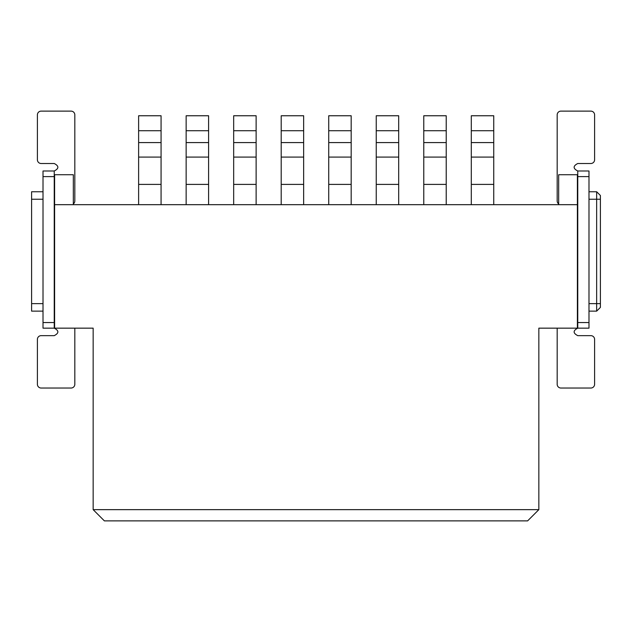 <?xml version="1.0" encoding="UTF-8"?>
<svg xmlns="http://www.w3.org/2000/svg" width="632" height="632" viewBox="0 0 632 632"><rect width="100%" height="100%" fill="white"/><g stroke="black" fill="none" stroke-linecap="round" stroke-linejoin="round"><path stroke-width="0.95" d="M577.387 204.673L54.613 204.673L54.613 328.158L93.157 328.158L93.157 509.653L538.843 509.653L538.843 328.158L577.387 328.158L577.387 174.732L558.672 174.732L558.672 204.673M73.328 204.673L54.613 204.673L54.613 174.732L73.328 174.732L73.328 204.673M538.843 509.653L527.617 520.879L104.383 520.879L93.157 509.653M54.241 176.605L54.241 170.995L43.016 170.995L43.016 328.158L54.241 328.158L54.241 176.605L43.016 176.605L43.016 199.238L31.6 199.238L31.6 311.134L43.016 311.134M577.759 322.549L577.759 328.158L588.985 328.158L588.985 170.995L577.759 170.995L577.759 322.549L588.985 322.549L588.985 311.134L596.655 311.134L588.985 311.134L596.655 311.134L596.655 191.757L588.985 191.757M493.75 204.673L493.75 115.759L471.298 115.759L471.298 130.729L493.75 130.729M493.75 142.587L471.298 142.587L471.298 204.673M471.298 142.587L471.298 130.729M446.224 204.673L446.224 115.759L423.772 115.759L423.772 130.729L446.224 130.729M446.224 142.587L423.772 142.587L423.772 204.673M423.772 142.587L423.772 130.729M398.697 204.673L398.697 115.759L376.245 115.759L376.245 130.729L398.697 130.729M398.697 142.587L376.245 142.587L376.245 204.673M376.245 142.587L376.245 130.729M351.179 204.673L351.179 115.759L328.727 115.759L328.727 130.729L351.179 130.729M351.179 142.587L328.727 142.587L328.727 204.673M328.727 142.587L328.727 130.729M303.652 204.673L303.652 115.759L281.2 115.759L281.2 130.729L303.652 130.729M303.652 142.587L281.2 142.587L281.2 204.673M281.2 142.587L281.2 130.729M256.126 204.673L256.126 115.759L233.674 115.759L233.674 130.729L256.126 130.729M256.126 142.587L233.674 142.587L233.674 204.673M233.674 142.587L233.674 130.729M208.6 204.673L208.6 115.759L186.148 115.759L186.148 130.729L208.6 130.729M208.6 142.587L186.148 142.587L186.148 204.673M186.148 142.587L186.148 130.729M161.073 204.673L161.073 115.759L138.621 115.759L138.621 130.729L161.073 130.729M161.073 142.587L138.621 142.587L138.621 204.673M138.621 142.587L138.621 130.729M43.016 328.158L54.241 328.158C59.06 330.655 59.06 333.143 54.241 335.647L41.143 335.647A3.745 3.745 0 0 0 37.399 339.392L37.399 384.296A3.745 3.745 0 0 0 41.143 388.032L71.076 388.032A3.745 3.745 0 0 0 74.821 384.296L74.821 328.158M73.328 203.923A3.745 3.745 0 0 0 74.821 200.929L74.821 114.858A3.745 3.745 0 0 0 71.076 111.121L41.143 111.121A3.745 3.745 0 0 0 37.399 114.858L37.399 159.77A3.745 3.745 0 0 0 41.143 163.506L54.241 163.506C59.06 166.011 59.06 168.507 54.241 170.995L43.016 170.995M588.985 170.995L577.759 170.995C572.94 168.507 572.94 166.011 577.759 163.506L590.857 163.506A3.745 3.745 0 0 0 594.601 159.77L594.601 114.858A3.745 3.745 0 0 0 590.857 111.121L560.924 111.121A3.745 3.745 0 0 0 557.179 114.858L557.179 200.929A3.745 3.745 0 0 0 558.672 203.923M588.985 328.158L577.759 328.158C572.94 330.655 572.94 333.143 577.759 335.647L590.857 335.647A3.745 3.745 0 0 1 594.601 339.392L594.601 384.296A3.745 3.745 0 0 1 590.857 388.032L560.924 388.032A3.745 3.745 0 0 1 557.179 384.296L557.179 328.158M588.985 307.587L588.985 311.134L596.655 311.134L600.4 307.389L596.655 311.134L600.4 307.389L600.4 303.644L588.985 303.644L588.985 307.587M31.6 191.757L43.016 191.757L31.6 191.757L43.016 191.757L31.6 191.757L31.6 199.238M596.655 191.757L600.4 195.501L596.655 191.757L600.4 195.501L600.4 303.644M600.4 307.389L596.655 311.134M493.75 184.402L471.298 184.402M446.224 184.402L423.772 184.402M398.697 184.402L376.245 184.402M351.179 184.402L328.727 184.402M303.652 184.402L281.2 184.402M256.126 184.402L233.674 184.402M208.6 184.402L186.148 184.402M161.073 184.402L138.621 184.402M43.016 322.549L54.241 322.549M588.985 176.605L577.759 176.605M493.75 157.084L471.298 157.084M446.224 157.084L423.772 157.084M398.697 157.084L376.245 157.084M351.179 157.084L328.727 157.084M303.652 157.084L281.2 157.084M256.126 157.084L233.674 157.084M208.6 157.084L186.148 157.084M161.073 157.084L138.621 157.084M31.6 303.644L43.016 303.644M588.985 199.238L600.4 199.238"/></g></svg>

